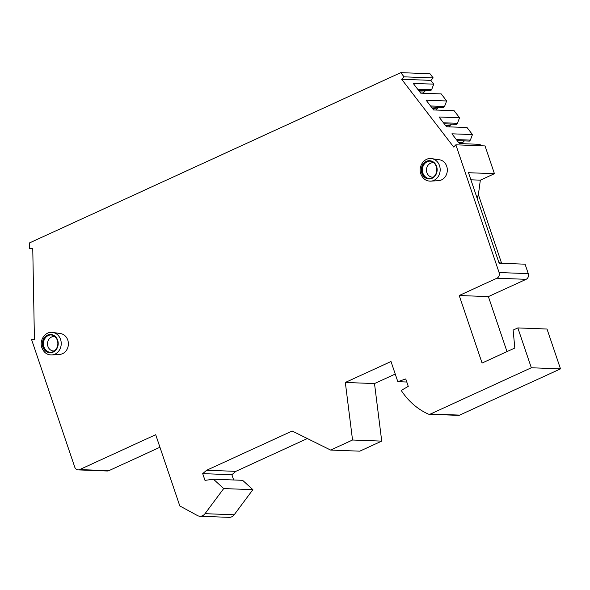 <?xml version="1.0" encoding="UTF-8"?>
<svg xmlns="http://www.w3.org/2000/svg" width="590" height="590" viewBox="0 0 590 590"><rect width="100%" height="100%" fill="white"/><g stroke="black" fill="none" stroke-linecap="round" stroke-linejoin="round"><path stroke-width="0.89" d="M528.271 273.642A4.366 3.791 92.2 0 1 526.103 279.321L488.387 296.615L459.212 295.509L496.928 278.215A4.366 3.791 -87.8 0 0 499.088 272.536L528.271 273.642L525.071 264.187L499.133 263.206L468.504 172.708L494.435 173.696L480.334 180.164L478.387 194.671L501.618 263.302M499.088 272.536L455.864 144.816L485.039 145.922L494.435 173.696M481.057 145.774L479.95 144.344L459.418 143.562L451.925 133.805L472.457 134.586L467.044 127.536L446.512 126.754L439.019 116.997L459.551 117.779L454.138 110.728L433.606 109.947L426.113 100.189L446.645 100.971L441.231 93.921L420.7 93.139L413.207 83.382L433.739 84.164L430.825 80.365L433.2 77.939L429.977 73.75L400.802 72.644L29.5 242.933L29.603 248.56L32.76 248.442L34.419 339.324L31.535 339.434L74.768 467.155A4.366 3.791 -87.8 0 0 78.138 469.891A4.366 3.791 -87.8 0 0 79.672 469.581L155.701 434.712L179.81 505.954L197.48 515.564A7.279 6.32 92.2 0 0 199.951 516.25L229.127 517.356A7.279 6.32 92.2 0 0 234.186 514.782L252.874 489.671L242.623 480.319L213.447 479.213L204.988 480.371L202.702 473.623L206.648 470.252L292.183 431.025L330.621 450.059L352.54 440.007L345.327 382.46L391 361.515L397.822 381.678L405.743 378.935L408.258 386.362L401.229 390.433A72.754 63.196 92.2 0 0 428.163 414.018A3.636 3.157 92.2 0 0 429.21 414.261L458.393 415.367A3.636 3.157 92.2 0 0 459.669 415.109L560.5 368.868L531.325 367.762L430.494 414.003A3.636 3.157 92.2 0 1 429.21 414.261M462.295 143.672A1.822 1.578 92.2 0 1 462.825 142.47L464.367 140.899M457.162 140.627L469.397 141.091L470.348 140.118L472.457 134.586M449.388 126.865A1.822 1.578 92.2 0 1 449.919 125.663L451.461 124.092M444.255 123.819L456.49 124.284L457.442 123.31L459.551 117.779M436.482 110.057A1.822 1.578 92.2 0 1 437.013 108.855L438.554 107.284M431.349 107.011L443.584 107.476L444.536 106.502L446.645 100.971M423.576 93.249A1.822 1.578 92.2 0 1 424.107 92.047L425.648 90.477M418.443 90.204L430.678 90.668L431.629 89.695L433.739 84.164M159.942 447.257L108.848 470.687A4.366 3.791 92.2 0 1 107.314 470.997L78.138 469.891M233.662 479.98L231.877 474.729L235.823 471.358L307.368 438.54M330.621 450.059L359.797 451.166L381.723 441.114L374.503 383.566L345.327 382.46M395.241 374.053L374.503 383.566M459.212 295.509L482.067 363.042L514.819 348.026L513.123 330.076L517.836 327.915L547.011 329.021L560.5 368.868M507.002 351.611L488.387 296.615M517.836 327.915L531.325 367.762M406.79 382.018L397.822 381.678M381.723 441.114L352.54 440.007M235.823 471.358L206.648 470.252M231.877 474.729L202.702 473.623M252.874 489.671L223.698 488.564L213.447 479.213M234.186 514.782L205.01 513.676L223.698 488.564M205.01 513.676A7.279 6.32 92.2 0 1 199.951 516.25M455.864 144.816L453.688 147.028L401.643 79.259L404.025 76.833L400.802 72.644M51.891 354.951L59.723 354.42A10.48 9.101 -87.8 0 0 67.769 340.069A10.48 9.101 -87.8 0 0 60.512 333.571L52.739 332.443C45.533 330.997 38.97 340.142 41.89 347.753C43.889 352.65 47.222 355.047 51.891 354.951A11.313 9.824 92.2 0 0 60.571 339.464A11.313 9.824 -87.8 0 0 52.739 332.443M431.688 158.644L439.462 159.772A10.48 9.101 92.2 0 1 446.711 166.269A10.48 9.101 92.2 0 1 438.665 180.621L430.833 181.152A11.313 9.824 -87.8 0 0 439.521 165.665A11.313 9.824 92.2 0 0 431.688 158.644C424.483 157.198 417.912 166.343 420.84 173.954C422.794 178.822 426.127 181.219 430.833 181.152M57.348 340.378A8.732 7.582 -87.8 0 0 50.607 334.899A8.732 7.582 -87.8 0 0 43.203 346.868A8.732 7.582 92.2 0 0 49.944 352.348A8.732 7.582 92.2 0 0 57.348 340.378M50.969 334.921A8.732 7.582 -87.8 0 0 43.926 346.891A8.732 7.582 92.2 0 0 50.305 352.348M54.346 350.939A7.22 6.269 92.2 0 1 47.938 346.441A7.22 6.269 -87.8 0 1 48.941 339.228A7.22 6.269 -87.8 0 1 54.885 336.632M422.152 173.062A8.732 7.582 92.2 0 1 429.55 161.1A8.732 7.582 92.2 0 1 436.298 166.579A8.732 7.582 -87.8 0 1 428.893 178.549A8.732 7.582 -87.8 0 1 422.152 173.062M429.255 178.549A8.732 7.582 -87.8 0 1 422.868 173.091A8.732 7.582 92.2 0 1 429.911 161.122M433.834 162.833A7.22 6.269 92.2 0 0 427.89 165.429A7.22 6.269 92.2 0 0 426.887 172.634A7.22 6.269 -87.8 0 0 433.289 177.14M29.603 248.56L32.767 248.678M404.025 76.833L433.2 77.939M430.825 80.365L401.643 79.259M431.629 89.695L417.646 89.164M444.536 106.502L430.553 105.971M457.442 123.31L443.459 122.779M470.348 140.118L456.372 139.587M470.901 179.803L480.334 180.164M477.059 197.989L478.387 194.671M498.668 261.827L500.814 263.273M496.928 278.215L526.103 279.321M430.494 414.003L459.669 415.109M108.848 470.687L79.672 469.581M57.673 340.231A9.13 7.928 92.2 0 1 53.144 352.097A9.13 7.928 92.2 0 1 42.878 347.016A9.13 7.928 -87.8 0 1 47.407 335.15A9.13 7.928 -87.8 0 1 57.673 340.231M421.828 173.217A9.13 7.928 -87.8 0 0 432.094 178.298A9.13 7.928 -87.8 0 0 436.615 166.432A9.13 7.928 92.2 0 0 426.356 161.35A9.13 7.928 92.2 0 0 421.828 173.217M424.107 92.047L419.733 91.885M437.013 108.855L432.64 108.693M449.919 125.663L445.546 125.5M462.825 142.47L458.459 142.308"/></g></svg>
